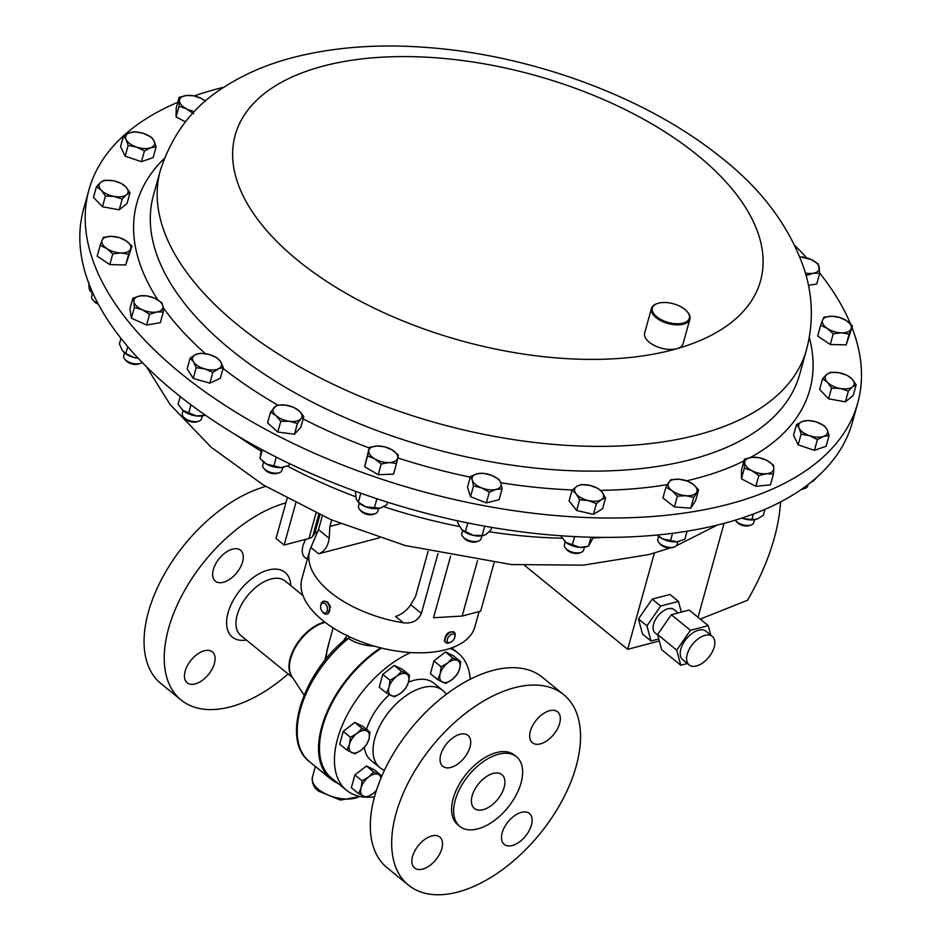 <?xml version="1.0" encoding="UTF-8"?>
<svg xmlns="http://www.w3.org/2000/svg" width="941" height="941" viewBox="0 0 941 941"><rect width="100%" height="100%" fill="white"/><g stroke="black" fill="none" stroke-linecap="round" stroke-linejoin="round"><path stroke-width="1.41" d="M472.159 795.78A21.808 12.327 -50.8 0 1 485.627 777.137A21.808 12.327 -50.8 0 1 501.918 774.655A21.808 12.327 -50.8 0 1 504.129 787.358A21.808 12.327 -50.8 0 1 490.661 806.002A21.808 12.327 -50.8 0 1 474.382 808.472A21.808 12.327 -50.8 0 1 472.159 795.78M441.823 848.664A19.949 11.268 129.2 0 0 439.8 837.055A19.949 11.268 129.2 0 0 424.897 839.313A19.949 11.268 129.2 0 0 412.581 856.369A19.949 11.268 129.2 0 0 414.605 867.978A19.949 11.268 129.2 0 0 429.508 865.72A19.949 11.268 129.2 0 0 441.823 848.664M531.442 825.081A19.949 11.268 129.2 0 0 529.407 813.471A19.949 11.268 129.2 0 0 514.515 815.729A19.949 11.268 129.2 0 0 502.2 832.785A19.949 11.268 129.2 0 0 504.223 844.395A19.949 11.268 129.2 0 0 519.126 842.136A19.949 11.268 129.2 0 0 531.442 825.081M559.624 723.441A19.949 11.268 129.2 0 0 557.601 711.831A19.949 11.268 129.2 0 0 542.698 714.09A19.949 11.268 129.2 0 0 530.383 731.145A19.949 11.268 129.2 0 0 532.406 742.755A19.949 11.268 129.2 0 0 547.309 740.496A19.949 11.268 129.2 0 0 559.624 723.441M470.018 747.025A19.949 11.268 129.2 0 0 467.983 735.415A19.949 11.268 129.2 0 0 453.08 737.673A19.949 11.268 129.2 0 0 440.764 754.729A19.949 11.268 129.2 0 0 442.799 766.339A19.949 11.268 129.2 0 0 457.691 764.08A19.949 11.268 129.2 0 0 470.018 747.025M305.825 539.322A19.949 11.268 129.2 0 0 302.943 545.968A19.949 11.268 129.2 0 0 304.978 557.59A19.949 11.268 129.2 0 0 307.425 558.848M185.142 671.192A19.949 11.268 129.2 0 0 187.177 682.813A19.949 11.268 129.2 0 0 202.08 680.543A19.949 11.268 129.2 0 0 214.395 663.499A19.949 11.268 129.2 0 0 212.36 651.878A19.949 11.268 129.2 0 0 197.469 654.148A19.949 11.268 129.2 0 0 185.142 671.192M213.336 569.552A19.949 11.268 129.2 0 0 215.36 581.173A19.949 11.268 129.2 0 0 230.263 578.903A19.949 11.268 129.2 0 0 242.578 561.859A19.949 11.268 129.2 0 0 240.555 550.238A19.949 11.268 129.2 0 0 225.652 552.508A19.949 11.268 129.2 0 0 213.336 569.552M794.839 245.483A398.902 201.574 -164.5 0 1 806.766 257.916M819.752 273.149A398.902 201.574 -164.5 0 1 850.558 324.022M852.017 327.644A398.902 201.574 -164.5 0 1 857.733 403.042A398.902 201.574 -164.5 0 1 588.419 517.597A398.902 201.574 -164.5 0 1 187.036 378.329A398.902 201.574 -164.5 0 1 88.948 189.847A398.902 201.574 -164.5 0 1 177.802 102.287M687.577 312.118A19.949 10.08 -164.5 0 1 687.836 312.424A19.949 10.08 -164.5 0 1 689.894 319.117A19.949 10.08 -164.5 0 1 676.438 324.845A19.949 10.08 -164.5 0 1 656.359 317.882A19.949 10.08 -164.5 0 1 651.454 308.46A19.949 10.08 -164.5 0 1 656.677 303.778A19.949 10.08 -164.5 0 1 657.053 303.649M689.894 319.117L683.084 343.712A19.949 10.08 -164.5 0 1 676.967 348.676A19.949 10.08 -164.5 0 1 649.549 342.477A19.949 10.08 -164.5 0 1 644.644 333.055L651.454 308.46M657.124 317.058A19.149 9.681 15.5 0 0 681.59 323.433A19.149 9.681 15.5 0 0 687.33 311.812A19.149 9.681 15.5 0 0 684.601 309.201A19.149 9.681 15.5 0 0 657.418 303.52A19.149 9.681 15.5 0 0 657.124 317.058M658.641 536.346L657.841 539.228A9.975 5.034 15.5 0 0 658.876 542.581L660.123 544.098A7.987 4.035 15.5 0 0 661.323 545.239A7.987 4.035 15.5 0 0 672.603 547.556L674.45 546.897A9.975 5.034 15.5 0 0 677.061 544.568L677.861 541.687M658.876 542.581A9.975 5.034 15.5 0 0 660.37 544.004A9.975 5.034 15.5 0 0 674.45 546.897M462.69 530.489L461.89 533.382A9.975 5.034 15.5 0 0 461.949 535.053A9.975 5.034 15.5 0 0 462.913 536.723A9.975 5.034 15.5 0 0 478.499 541.051A9.975 5.034 15.5 0 0 481.11 538.711L481.91 535.829M124.506 352.84L123.706 355.722A9.975 5.034 15.5 0 0 124.741 359.074L125.988 360.591A7.987 4.035 15.5 0 0 137.315 364.343A7.987 4.035 15.5 0 0 138.468 364.049L140.315 363.391A9.975 5.034 15.5 0 0 142.103 362.367M124.741 359.074A9.975 5.034 15.5 0 0 138.88 363.767A9.975 5.034 15.5 0 0 140.315 363.391M263.562 462.09L262.762 464.972A9.975 5.034 15.5 0 0 263.798 468.312A9.975 5.034 15.5 0 0 279.383 472.641A9.975 5.034 15.5 0 0 281.359 471.417A9.975 5.034 15.5 0 0 281.982 470.3L282.782 467.418M183.119 410.594L182.319 413.475A9.975 5.034 15.5 0 0 183.342 416.816A9.975 5.034 15.5 0 0 198.927 421.145A9.975 5.034 15.5 0 0 199.504 420.909A9.975 5.034 15.5 0 0 201.539 418.804L202.339 415.922M735.25 520.161A9.975 5.034 15.5 0 0 735.603 520.632L736.862 522.149A7.987 4.035 15.5 0 0 739.791 524.372A7.987 4.035 15.5 0 0 749.342 525.607L751.189 524.949A9.975 5.034 15.5 0 0 753.8 522.62L754.6 519.738M735.603 520.632A9.975 5.034 15.5 0 0 739.273 523.419A9.975 5.034 15.5 0 0 751.189 524.949M565.223 541.863L564.424 544.745A9.975 5.034 15.5 0 0 565.365 547.991A9.975 5.034 15.5 0 0 565.447 548.097A9.975 5.034 15.5 0 0 581.032 552.414A9.975 5.034 15.5 0 0 583.643 550.073L584.443 547.192M358.603 505.87A9.975 5.034 15.5 0 0 358.545 506.046A9.975 5.034 15.5 0 0 358.497 506.223A9.975 5.034 15.5 0 0 359.58 509.399A9.975 5.034 15.5 0 0 375.153 513.715A9.975 5.034 15.5 0 0 377.764 511.375A9.975 5.034 15.5 0 0 377.811 511.198M454.938 636.692A5.081 2.87 129.2 0 0 454.762 635.01A5.081 2.87 129.2 0 0 449.786 635.528A5.081 2.87 129.2 0 0 447.398 641.644A5.081 2.87 129.2 0 0 450.269 642.432A5.081 2.87 129.2 0 0 454.938 636.692L455.126 635.375A6.646 3.752 129.2 0 0 454.891 633.164A6.646 3.752 129.2 0 0 454.268 632.352A6.646 3.752 129.2 0 0 447.751 634.469A6.646 3.752 129.2 0 0 445.258 641.844A6.646 3.752 129.2 0 0 445.881 642.668L444.387 641.139C445.458 633.575 448.681 630.682 454.033 632.458M521.055 782.9A44.886 25.372 -50.8 0 1 493.331 821.27A44.886 25.372 -50.8 0 1 459.808 826.374A44.886 25.372 -50.8 0 1 455.232 800.226A44.886 25.372 -50.8 0 1 482.956 761.857A44.886 25.372 -50.8 0 1 516.491 756.752A44.886 25.372 -50.8 0 1 521.055 782.9M459.808 826.374L457.761 824.716A44.886 25.372 -50.8 0 1 453.186 798.568A44.886 25.372 -50.8 0 1 480.91 760.199A44.886 25.372 -50.8 0 1 514.445 755.094L516.491 756.752M576.186 766.197A122.859 69.434 -50.8 0 1 500.306 871.213A122.859 69.434 -50.8 0 1 408.535 885.187A122.859 69.434 -50.8 0 1 396.02 813.612A122.859 69.434 -50.8 0 1 471.9 708.597A122.859 69.434 -50.8 0 1 563.671 694.623A122.859 69.434 -50.8 0 1 576.186 766.197M563.671 694.623L542.322 677.249A122.859 69.434 129.2 0 0 450.539 691.223A122.859 69.434 129.2 0 0 374.671 796.227A122.859 69.434 129.2 0 0 387.174 867.802L408.535 885.187M374.518 796.78A88.419 49.979 -50.8 0 1 366.978 797.227M365.849 797.192A88.419 49.979 -50.8 0 1 346.57 790.322A88.419 49.979 -50.8 0 1 337.572 738.814A88.419 49.979 -50.8 0 1 410.676 652.548M346.57 790.322L331.597 778.136A88.419 49.979 -50.8 0 1 322.598 726.628A88.419 49.979 -50.8 0 1 381.599 648.067M384.469 770.244A49.791 28.148 -50.8 0 1 379.846 767.609A49.791 28.148 -50.8 0 1 374.777 738.591A49.791 28.148 -50.8 0 1 405.524 696.034A49.791 28.148 -50.8 0 1 442.717 690.376A49.791 28.148 -50.8 0 1 446.246 694.364M379.846 767.609L370.954 760.375A49.791 28.148 -50.8 0 1 364.367 747.354M265.715 486.438A122.859 69.434 129.2 0 0 148.419 612.015A122.859 69.434 129.2 0 0 160.923 683.589L181.095 700.01A122.859 69.434 -50.8 0 1 168.592 628.447A122.859 69.434 -50.8 0 1 285.888 502.87M333.126 627.894L327.35 648.702L325.868 659.17M344.9 639.692A3.188 1.611 15.5 0 0 344.406 639.092L347.77 635.199M380.623 647.831A89.618 50.649 129.2 0 0 321.716 726.852A89.618 50.649 129.2 0 0 330.844 779.066A89.618 50.649 129.2 0 0 337.995 783.347M374.659 646.232L374.494 646.22C364.39 645.726 355.698 643.138 348.417 638.468L345.759 638.963C302.296 673.932 280.912 740.496 309.507 761.692L330.844 779.066M324.716 660.606L329.738 640.115M696.481 665.957A18.385 10.386 129.2 0 0 712.102 652.266A18.385 10.386 129.2 0 0 712.325 636.422A18.385 10.386 129.2 0 0 704.962 635.387A18.385 10.386 129.2 0 0 689.341 649.078A18.385 10.386 129.2 0 0 689.118 664.922A18.385 10.386 129.2 0 0 696.481 665.957M712.325 636.422L705.95 631.223A18.385 10.386 129.2 0 0 698.587 630.188A18.385 10.386 129.2 0 0 682.966 643.891A18.385 10.386 129.2 0 0 682.743 659.735L689.118 664.922M678.143 612.932L674.05 609.603A15.009 8.481 129.2 0 0 668.028 608.756A15.009 8.481 129.2 0 0 655.277 619.943A15.009 8.481 129.2 0 0 655.101 632.87L657.724 635.01M88.948 189.847L83.573 209.208A398.902 201.574 15.5 0 0 119.425 336.384A398.902 201.574 15.5 0 0 529.124 532.771A398.902 201.574 15.5 0 0 852.37 422.415L857.733 403.042M477.499 560.707L462.149 616.049L433.519 617.743L450.598 556.166M322.316 515.903L318.505 529.642L310.883 547.486A89.748 45.356 15.5 0 0 309.636 550.897A89.748 45.356 15.5 0 0 330.315 592.195A89.748 45.356 15.5 0 0 403.383 622.801C412.087 623.777 418.098 620.648 421.38 613.391L437.965 553.579M321.963 611.215L322.469 611.909A6.646 4.34 -104.7 0 0 326.903 614.108L327.856 613.861L330.526 606.886L327.621 601.922L323.516 601.252A6.646 4.34 -104.7 0 0 320.74 605.357L320.646 606.204A5.081 3.317 -104.7 0 0 320.763 608.404A5.081 3.317 -104.7 0 0 321.963 611.215A5.081 3.317 -104.7 0 0 326.033 612.591A5.081 3.317 -104.7 0 0 327.362 607.568A5.081 3.317 -104.7 0 0 323.81 603.052A5.081 3.317 -104.7 0 0 320.646 606.204M309.636 550.897L301.849 578.974A89.748 45.356 15.5 0 0 322.528 620.284A89.748 45.356 15.5 0 0 413.24 652.678A89.748 45.356 15.5 0 0 474.829 626.953L479.087 611.603M326.903 614.108A6.646 4.34 -104.7 0 0 329.538 607.145A6.646 4.34 -104.7 0 0 323.516 601.252M654.371 553.061L627.671 649.325L524.678 565.47M710.796 635.163L708.244 625.636L690.459 630.305L671.321 614.732L657.594 634.528L661.641 649.655L680.778 665.24L676.732 650.113L690.459 630.305M687.365 663.499L680.778 665.24M658.771 638.951L651.007 640.997L642.503 634.069L638.457 618.943L652.184 599.146L669.957 594.465L678.473 601.393L660.688 606.075L652.184 599.146M681.331 612.097L678.473 601.393M651.007 640.997L646.961 625.871L660.688 606.075M627.671 649.325L659.323 640.997M700.21 619.084L747.46 600.299A187.482 105.957 129.2 0 0 780.583 501.918M724.064 523.349L698.01 617.296M646.961 625.871L638.457 618.943M708.244 625.636L689.106 610.05L671.321 614.732M676.732 650.113L657.594 634.528M288.111 673.968A122.859 69.434 -50.8 0 1 181.095 700.01M309.507 761.692A89.618 50.649 129.2 0 1 300.391 709.49A89.618 50.649 129.2 0 1 348.417 638.468A3.188 1.729 124.3 0 0 349.605 636.892M366.496 729.334A49.791 28.148 -50.8 0 1 389.386 694.658M408.5 682.166L409.5 675.156L401.525 671.345L396.526 676.438L390.009 680.296L388.998 687.295L386.469 693.058L394.444 696.881L400.96 693.023A13.292 7.516 -50.8 0 1 391.221 695.587A13.292 7.516 -50.8 0 1 388.998 687.295A13.292 7.516 -50.8 0 1 396.526 676.438A13.292 7.516 -50.8 0 1 406.277 673.874A13.292 7.516 129.2 0 1 408.5 682.166A13.292 7.516 -50.8 0 1 400.96 693.023L405.959 687.93L408.5 682.166A49.791 28.148 -50.8 0 1 433.836 683.142L442.717 690.376M449.951 648.478A88.419 49.979 -50.8 0 1 458.232 653.183A88.419 49.979 -50.8 0 1 470.218 679.249M437.647 679.59L445.622 683.413L452.15 679.555A13.292 7.516 -50.8 0 1 442.399 682.119A13.292 7.516 -50.8 0 1 440.176 673.827L437.647 679.59L430.413 673.697L433.954 660.935L445.469 651.984L453.444 655.795L460.69 661.688L457.455 660.406A13.292 7.516 -50.8 0 1 459.679 668.698L460.69 661.688M354.886 774.937L362.12 780.83L368.649 776.984A13.292 7.516 -50.8 0 1 378.388 774.408L373.648 771.891L368.649 776.984A13.292 7.516 129.2 0 0 361.109 787.84L358.58 793.604L351.346 787.711L354.886 774.937L366.402 765.998L374.389 769.809L381.623 775.702L378.388 774.408A13.292 7.516 -50.8 0 1 380.964 778.113M346.935 750.059L339.701 744.178L343.242 731.404L354.757 722.453L362.732 726.276L369.978 732.169L366.743 730.875A13.292 7.516 -50.8 0 1 368.966 739.167A13.292 7.516 -50.8 0 1 361.426 750.024A13.292 7.516 -50.8 0 1 351.687 752.588A13.292 7.516 -50.8 0 1 349.464 744.296A13.292 7.516 -50.8 0 1 356.992 733.439L350.475 737.297L349.464 744.296L346.935 750.059L354.91 753.882L361.426 750.024L366.437 744.931L368.966 739.167L369.978 732.169M386.469 693.058L379.235 687.165L382.775 674.403L394.291 665.452L402.266 669.263L409.5 675.156M447.704 662.97A13.292 7.516 -50.8 0 1 457.455 660.406L452.703 657.877L447.704 662.97L441.188 666.816L440.176 673.827A13.292 7.516 -50.8 0 1 447.704 662.97M452.15 679.555A13.292 7.516 129.2 0 0 459.679 668.698L457.15 674.462L452.15 679.555M445.469 651.984L452.703 657.877M433.954 660.935L441.188 666.816M376.459 790.299A13.292 7.516 -50.8 0 1 373.083 793.569A13.292 7.516 -50.8 0 1 363.332 796.133A13.292 7.516 -50.8 0 1 361.109 787.84L362.12 780.83M358.58 793.604L366.567 797.415L373.083 793.569L376.388 790.487M381.564 776.69L381.623 775.702M366.402 765.998L373.648 771.891M366.743 730.875A13.292 7.516 129.2 0 0 356.992 733.439L361.991 728.346L366.743 730.875M354.757 722.453L361.991 728.346M343.242 731.404L350.475 737.297M382.775 674.403L390.009 680.296M394.291 665.452L401.525 671.345M403.383 622.801L395.632 616.484C401.842 614.355 406.877 610.427 410.723 604.722L415.64 596.253L428.084 551.355M379.435 537.793L318.634 553.802C324.563 551.426 328.068 546.274 329.174 538.323L329.891 526.442L340.513 523.643M331.679 519.985L329.891 526.442M462.149 616.049L480.663 611.18L494.072 562.859M287.064 498.624L276.031 538.44L284.123 545.039L308.954 538.499A13.292 6.716 15.5 0 0 312.659 536.323L314.706 533.618A13.292 6.716 -164.5 0 1 317.905 531.594M295.733 503.176L284.123 545.039M445.881 642.668A6.646 3.752 129.2 0 0 449.01 642.891L450.269 642.432M359.58 509.399L360.826 510.904A7.987 4.035 15.5 0 0 373.306 514.374L375.153 513.715M379.776 508.258A14.95 7.552 -164.5 0 1 379.658 508.281A14.95 7.552 -164.5 0 1 365.861 506.846L380.105 508.164L386.845 504.811L387.574 502.2M365.861 506.846A14.95 7.552 -164.5 0 1 358.509 502.412L365.861 506.846M355.38 491.261L356.216 499.083L358.356 502.153L360.826 493.225M376.918 498.754L374.283 508.211M566.635 549.52A7.987 4.035 15.5 0 0 566.694 549.603A7.987 4.035 15.5 0 0 579.185 553.073L581.032 552.414M586.796 546.686L585.537 546.98A14.95 7.552 -164.5 0 1 579.927 547.356L588.525 546.239L593.418 537.264M579.927 547.356A14.95 7.552 -164.5 0 1 565.929 542.428L579.927 547.356M560.695 535.758L565.929 542.428A14.95 7.552 -164.5 0 1 564.388 541.11A14.95 7.552 -164.5 0 1 564.306 541.04M591.03 537.205L588.525 546.239M574.622 536.605L572.246 545.157M755.694 519.514L755.811 519.491A14.95 7.552 -164.5 0 1 755.694 519.514A14.95 7.552 -164.5 0 1 743.225 518.55L751.871 519.55L757.129 519.091L763.316 515.315L764.974 509.34M741.896 518.068L743.225 518.55A14.95 7.552 -164.5 0 1 741.873 518.068M753.412 514.009L751.871 519.55M92.489 293.533L91.689 296.415A9.975 5.034 15.5 0 0 92.712 299.756A9.975 5.034 15.5 0 0 97.829 303.214M92.712 299.756L93.971 301.273A7.987 4.035 15.5 0 0 98.323 304.143M93.382 294.227A14.95 7.552 -164.5 0 1 91.653 292.78L93.288 294.039M88.701 282.382L89.136 288.675L90.501 291.651L91.171 289.228M802.155 488.861A9.975 5.034 15.5 0 0 805.025 488.344A9.975 5.034 15.5 0 0 807.637 486.015L808.037 484.556M801.426 489.379A7.987 4.035 15.5 0 0 803.179 489.002L805.025 488.344M810.036 482.733L813.33 481.145L816.659 477.44M183.342 416.816L184.589 418.333A7.987 4.035 15.5 0 0 197.081 421.791L198.927 421.145M205.256 415.275L203.432 415.71A14.95 7.552 -164.5 0 1 196.469 415.957L205.432 415.228M196.469 415.957A14.95 7.552 -164.5 0 1 182.907 410.405L196.469 415.957M180.213 396.561L178.096 404.195L182.907 410.405A14.95 7.552 -164.5 0 1 182.283 409.841A14.95 7.552 -164.5 0 1 182.201 409.758M182.283 409.841L182.907 410.405M190.976 404.842L188.635 413.311M263.798 468.312L265.044 469.83A7.987 4.035 15.5 0 0 277.536 473.288L279.383 472.641M284.053 467.159A14.95 7.552 -164.5 0 1 283.888 467.207A14.95 7.552 -164.5 0 1 280.877 467.606L288.934 465.572L289.475 463.619M280.877 467.606A14.95 7.552 -164.5 0 1 266.385 464.019L280.877 467.606M261.457 449.386L259.951 458.408L266.385 464.019A14.95 7.552 -164.5 0 1 262.739 461.337A14.95 7.552 -164.5 0 1 262.492 461.09M276.289 457.126L273.737 466.313M262.316 449.857L259.951 458.408M138.151 358.239A14.95 7.552 -164.5 0 1 133.716 357.404L138.021 358.098M120.966 338.36L119.425 343.888L122.177 350.334L125.859 353.463L133.716 357.404A14.95 7.552 -164.5 0 1 123.671 352.099A14.95 7.552 -164.5 0 1 123.553 351.981M127.753 346.629L125.859 353.463M462.913 536.723L464.16 538.24A7.987 4.035 15.5 0 0 476.652 541.698L478.499 541.051M483.415 535.511A14.95 7.552 -164.5 0 1 483.004 535.617A14.95 7.552 -164.5 0 1 473.276 535.394L483.686 535.453L486.121 534.359L491.037 529.795L491.708 527.395M473.276 535.394A14.95 7.552 -164.5 0 1 461.855 529.748A14.95 7.552 -164.5 0 1 461.796 529.689L473.276 535.394M457.891 520.867L457.479 522.361L461.855 529.748M484.733 526.172L482.121 535.594M467.818 522.937L465.348 531.865M679.049 541.451A14.95 7.552 -164.5 0 1 678.955 541.463A14.95 7.552 -164.5 0 1 677.167 541.769L684.848 539.287L687.106 531.183M677.167 541.769A14.95 7.552 -164.5 0 1 662.629 538.922L677.167 541.769M657.206 535.017L662.629 538.922A14.95 7.552 -164.5 0 1 657.806 535.605L657.194 535.017M672.533 533.3L670.404 540.934M576.151 493.849A14.95 7.552 -164.5 0 1 576.951 486.262A14.95 7.552 -164.5 0 1 589.936 485.391L581.244 484.556L576.951 486.262L572.046 490.19L576.151 493.849L579.621 499.73L588.313 500.565A14.95 7.552 -164.5 0 1 576.151 493.849M601.299 499.695A14.95 7.552 -164.5 0 1 588.313 500.565L596.394 503.623L601.299 499.695L605.581 497.977L602.099 492.108A14.95 7.552 -164.5 0 1 601.299 499.695M602.099 492.108A14.95 7.552 15.5 0 0 589.936 485.391L598.005 488.45L602.099 492.108M751.906 470.712A14.95 7.552 -164.5 0 1 744.743 462.513A14.95 7.552 -164.5 0 1 752.118 457.314L744.496 459.149L744.366 468.089L751.906 470.712L758.846 475.558L766.456 473.723A14.95 7.552 -164.5 0 1 751.906 470.712M773.82 468.524A14.95 7.552 -164.5 0 1 766.456 473.723L773.455 474.099L773.82 468.524L773.584 465.172L766.656 460.325A14.95 7.552 -164.5 0 1 773.82 468.524M766.656 460.325A14.95 7.552 15.5 0 0 752.118 457.314L759.116 457.691L766.656 460.325M841.513 332.832A14.95 7.552 -164.5 0 1 827.257 328.409A14.95 7.552 -164.5 0 1 822.61 320.116L820.646 325.28L827.257 328.409L833.244 333.761L841.513 332.832L849.158 334.126L851.123 328.95A14.95 7.552 -164.5 0 1 841.513 332.832M846.477 320.658A14.95 7.552 -164.5 0 1 851.123 328.95L852.475 326.009L846.477 320.658L839.866 317.529L832.22 316.235A14.95 7.552 -164.5 0 1 846.477 320.658M832.22 316.235A14.95 7.552 15.5 0 0 822.61 320.116L823.951 317.164L832.22 316.235M840.278 388.48A14.95 7.552 -164.5 0 1 827.398 382.269A14.95 7.552 -164.5 0 1 826.833 374.389L822.61 378.682L827.398 382.269L831.573 388.068L840.278 388.48L848.359 391.115L852.57 386.833A14.95 7.552 -164.5 0 1 840.278 388.48M851.993 378.964A14.95 7.552 -164.5 0 1 852.57 386.833L856.169 384.763L851.993 378.964L847.206 375.377L839.125 372.742A14.95 7.552 -164.5 0 1 851.993 378.964M839.125 372.742A14.95 7.552 15.5 0 0 826.833 374.389L830.433 372.33L839.125 372.742M143.679 133.457A14.95 7.552 -164.5 0 1 154.124 140.974A14.95 7.552 -164.5 0 1 150.584 147.784L156.112 146.867L154.124 140.974L151.513 137.315L143.679 133.457L135.222 131.822L129.693 132.752A14.95 7.552 -164.5 0 1 143.679 133.457M126.153 139.562A14.95 7.552 -164.5 0 1 129.693 132.752L123.542 135.892L126.153 139.562L128.141 145.443L136.598 147.078A14.95 7.552 -164.5 0 1 126.153 139.562M136.598 147.078A14.95 7.552 15.5 0 0 150.584 147.784L144.432 150.925L136.598 147.078M195.657 354.557A14.95 7.552 -164.5 0 1 209.208 354.475A14.95 7.552 -164.5 0 1 220.57 361.615L217.195 357.933L209.208 354.475L200.598 353.228L195.657 354.557L190.117 358.109L193.481 361.791A14.95 7.552 -164.5 0 1 195.657 354.557M204.832 368.931A14.95 7.552 -164.5 0 1 193.481 361.791L196.222 367.684L204.832 368.931L212.831 372.401L218.383 368.848A14.95 7.552 -164.5 0 1 204.832 368.931M218.383 368.848A14.95 7.552 15.5 0 0 220.57 361.615L223.311 367.519L218.383 368.848M806.002 275.56L813.189 273.266L819.752 273.208L818.294 263.974L810.989 259.434L799.885 256.881A14.95 7.552 -164.5 0 1 810.989 259.434A14.95 7.552 -164.5 0 1 819.329 267.479A14.95 7.552 -164.5 0 1 813.189 273.266A14.95 7.552 -164.5 0 1 805.472 273.102M671.945 490.626A14.95 7.552 -164.5 0 1 668.628 482.404A14.95 7.552 -164.5 0 1 679.226 479.24L670.745 479.71L665.887 487.309L671.945 490.626L677.379 496.166L685.86 495.695A14.95 7.552 -164.5 0 1 671.945 490.626M696.469 492.531A14.95 7.552 -164.5 0 1 685.86 495.695L693.729 497.436L698.587 489.849L693.152 484.297A14.95 7.552 -164.5 0 1 696.469 492.531M693.152 484.297A14.95 7.552 15.5 0 0 679.226 479.24L687.095 480.98L693.152 484.297M472.288 480.122A14.95 7.552 -164.5 0 1 477.158 473.793A14.95 7.552 -164.5 0 1 491.461 475.276L483.239 473.288L477.158 473.793L470.453 476.511L472.288 480.122L473.499 485.944L481.721 487.932A14.95 7.552 -164.5 0 1 472.288 480.122M496.025 489.426A14.95 7.552 -164.5 0 1 481.721 487.932L489.332 492.155L496.025 489.426L502.106 488.92L500.894 483.098A14.95 7.552 -164.5 0 1 496.025 489.426M500.894 483.098A14.95 7.552 15.5 0 0 491.461 475.276L499.059 479.498L500.894 483.098M140.068 295.909A14.95 7.552 -164.5 0 1 154.559 298.168A14.95 7.552 -164.5 0 1 162.899 306.213L161.864 302.72L154.559 298.168L146.643 295.839L140.068 295.909L132.881 298.203L133.928 301.696A14.95 7.552 -164.5 0 1 140.068 295.909M142.267 309.742A14.95 7.552 -164.5 0 1 133.928 301.696L134.351 307.425L142.267 309.742L149.56 314.294L156.747 312A14.95 7.552 -164.5 0 1 142.267 309.742M156.747 312A14.95 7.552 15.5 0 0 162.899 306.213L163.322 311.942L156.747 312M274.019 407.535A14.95 7.552 -164.5 0 1 285.523 405.112A14.95 7.552 -164.5 0 1 298.979 410.782L293.533 407.312L285.523 405.112L276.889 405.136L270.526 412.146L275.972 415.616A14.95 7.552 -164.5 0 1 274.019 407.535M289.428 421.286A14.95 7.552 -164.5 0 1 275.972 415.616L280.794 421.309L289.428 421.286L297.438 423.485L300.932 418.863A14.95 7.552 -164.5 0 1 289.428 421.286M300.932 418.863A14.95 7.552 15.5 0 0 298.979 410.782L303.802 416.475L300.932 418.863M809.578 435.718A14.95 7.552 -164.5 0 1 799.132 428.202A14.95 7.552 -164.5 0 1 802.673 421.392L796.533 424.544L799.132 428.202L801.132 434.095L809.578 435.718L817.411 439.576L823.563 436.424A14.95 7.552 -164.5 0 1 809.578 435.718M827.104 429.614A14.95 7.552 -164.5 0 1 823.563 436.424L829.103 435.507L827.104 429.614L824.504 425.955L816.67 422.097A14.95 7.552 -164.5 0 1 827.104 429.614M816.67 422.097A14.95 7.552 15.5 0 0 802.673 421.392L808.213 420.474L814.906 421.568M112.979 180.696L104.286 180.284L100.687 182.354L96.464 186.636L101.263 190.223L105.439 196.022L114.132 196.434A14.95 7.552 -164.5 0 1 101.263 190.223A14.95 7.552 -164.5 0 1 100.687 182.354A14.95 7.552 -164.5 0 1 112.979 180.696A14.95 7.552 -164.5 0 1 125.859 186.918A14.95 7.552 -164.5 0 1 126.423 194.787L130.023 192.717L125.859 186.918L121.06 183.33L114.579 181.037M114.132 196.434A14.95 7.552 15.5 0 0 126.423 194.787L122.212 199.069L114.132 196.434M111.744 236.344A14.95 7.552 -164.5 0 1 126 240.767A14.95 7.552 -164.5 0 1 130.646 249.059L131.999 246.119L126 240.767L119.389 237.638L111.744 236.344L103.486 237.285L102.134 240.226A14.95 7.552 -164.5 0 1 111.744 236.344M106.78 248.518A14.95 7.552 -164.5 0 1 102.134 240.226L100.169 245.389L106.78 248.518L112.779 253.87L121.036 252.941A14.95 7.552 -164.5 0 1 106.78 248.518M121.036 252.941A14.95 7.552 15.5 0 0 130.646 249.059L128.682 254.235L121.036 252.941M205.491 101.063L201.35 98.464L193.799 95.841L186.8 95.453L179.19 97.299L179.061 106.227L186.6 108.862A14.95 7.552 -164.5 0 1 179.437 100.652A14.95 7.552 -164.5 0 1 186.8 95.453A14.95 7.552 -164.5 0 1 201.35 98.464A14.95 7.552 -164.5 0 1 205.373 101.157M193.528 113.708L186.6 108.862A14.95 7.552 15.5 0 0 194.434 111.508M368.79 450.551A14.95 7.552 -164.5 0 1 377.317 445.987A14.95 7.552 -164.5 0 1 391.785 449.716L384.669 446.822L377.317 445.987L369.343 447.375L367.613 455.938L374.718 458.832A14.95 7.552 -164.5 0 1 368.79 450.551M389.186 462.56A14.95 7.552 -164.5 0 1 374.718 458.832L381.211 463.948L389.186 462.56L396.537 463.395L397.714 458.008A14.95 7.552 -164.5 0 1 389.186 462.56M397.714 458.008A14.95 7.552 15.5 0 0 391.785 449.716L398.278 454.832L397.714 458.008M605.581 497.977L602.605 508.728L593.406 514.362L576.645 510.469L579.621 499.73M593.406 514.362L596.394 503.623M576.645 510.469L569.07 500.941L572.046 490.19M773.455 474.099L770.467 484.85L755.858 486.309L758.846 475.558M755.858 486.309L741.39 478.828L741.52 469.9L744.496 459.149M741.39 478.828L744.366 468.089M852.475 326.009L846.182 344.865L849.158 334.126M846.182 344.865L830.268 344.5L817.67 336.031L820.646 325.28M830.268 344.5L833.244 333.761M856.169 384.763L853.193 395.514L845.383 401.854L848.359 391.115M845.383 401.854L828.598 398.819L819.635 389.421L822.61 378.682M828.598 398.819L831.573 388.068M156.112 146.867L153.136 157.606L141.444 161.676L125.165 156.194L120.566 146.643L123.542 135.892M125.165 156.194L128.141 145.443M141.444 161.676L144.432 150.925M223.311 367.519L220.335 378.27L209.855 383.14L193.246 378.435L187.13 368.848L190.117 358.109M193.246 378.435L196.222 367.684M209.855 383.14L212.831 372.401M808.472 285.37L816.776 283.947L819.752 273.208M698.587 489.849L695.611 500.588L690.753 508.187L674.403 506.917L677.379 496.166M690.753 508.187L693.729 497.436M674.403 506.917L662.911 498.048L665.887 487.309M502.106 488.92L499.13 499.671L486.344 502.894L470.524 496.683L473.499 485.944M486.344 502.894L489.332 492.155M470.524 496.683L467.477 487.262L470.453 476.511M163.322 311.942L160.346 322.681L146.584 325.033L131.364 318.164L129.905 308.942L132.881 298.203M131.364 318.164L134.351 307.425M146.584 325.033L149.56 314.294M303.802 416.475L300.826 427.214L294.462 434.224L277.818 432.06L267.55 422.885L270.526 412.146M277.818 432.06L280.794 421.309M294.462 434.224L297.438 423.485M829.103 435.507L826.127 446.246L814.435 450.316L817.411 439.576M814.435 450.316L798.144 444.834L793.545 435.283L796.533 424.544M798.144 444.834L801.132 434.095M130.023 192.717L127.047 203.468L119.236 209.819L102.451 206.773L93.488 197.375L96.464 186.636M102.451 206.773L105.439 196.022M119.236 209.819L122.212 199.069M131.999 246.119L125.706 264.974L109.791 264.609L97.194 256.14L100.169 245.389M109.791 264.609L112.779 253.87M125.706 264.974L128.682 254.235M185.412 121.801L176.073 116.978L176.214 108.039L179.19 97.299M176.073 116.978L179.061 106.227M396.537 463.395L393.561 474.146L378.235 474.699L364.637 466.689L367.613 455.938M378.235 474.699L381.211 463.948M364.637 466.689L369.343 447.375M194.269 95.947A398.902 201.574 -164.5 0 1 224.005 87.184M235.885 353.734A335.29 169.427 -164.5 0 1 153.442 195.293L160.311 170.533A335.29 169.427 -164.5 0 0 242.754 328.962A335.29 169.427 -164.5 0 0 580.138 446.022A335.29 169.427 -164.5 0 0 806.508 349.734L799.638 374.506A335.29 169.427 -164.5 0 1 573.269 470.782A335.29 169.427 -164.5 0 1 235.885 353.734M205.361 353.64A349.17 176.449 -164.5 0 1 163.064 307.495M157.912 299.956A349.17 176.449 -164.5 0 1 164.263 158.535M676.967 348.676A272.584 137.739 -164.5 0 1 302.226 263.951A272.584 137.739 -164.5 0 1 318.776 67.305A272.584 137.739 -164.5 0 1 693.517 152.03A272.584 137.739 -164.5 0 1 676.967 348.676M360.191 796.521L340.454 800.085L318.87 791.287C314 788.076 311.847 783.371 312.424 777.184A26.595 13.433 15.5 0 0 318.552 789.428A26.595 13.433 15.5 0 0 359.474 796.38M344.041 640.433L344.406 639.092M324.716 622.013A35.099 19.843 129.2 0 0 290.216 658.147A35.099 19.843 129.2 0 0 292.345 677.191M325.174 622.366A35.205 19.902 129.2 0 0 290.651 658.582A35.205 19.902 129.2 0 0 291.839 676.414L304.084 695.199M302.978 595.547L285.088 580.973A35.099 19.843 129.2 0 0 258.869 584.973A35.099 19.843 129.2 0 0 237.191 614.967A35.099 19.843 129.2 0 0 240.755 635.422L292.663 677.685M290.745 585.584A41.757 23.596 129.2 0 0 262.986 571.881A41.757 23.596 129.2 0 0 228.063 612.791A41.757 23.596 129.2 0 0 246.413 640.021M237.014 435.53A335.29 169.427 15.5 0 0 261.069 451.127M287.534 466.124A335.29 169.427 15.5 0 0 355.58 496.742M383.763 506.681A335.29 169.427 15.5 0 0 459.443 526.56M489.179 531.783A335.29 169.427 15.5 0 0 561.836 538.228M593.218 537.97A335.29 169.427 15.5 0 0 604.275 537.382M310.883 547.486L318.634 553.802M318.505 529.642L329.174 538.323M410.723 604.722L421.38 613.391M318.764 514.315L312.659 536.323M319.916 514.833L314.706 533.618M316.011 513.057L308.954 538.499M809.295 337.419A349.17 176.449 -164.5 0 1 750.318 457.561M744.025 460.855A349.17 176.449 -164.5 0 1 686.577 480.804M667.322 484.603A349.17 176.449 -164.5 0 1 600.499 490.355M572.304 489.955A349.17 176.449 -164.5 0 1 500.777 482.745M470.288 477.146A349.17 176.449 -164.5 0 1 397.737 457.914M369.178 447.951A349.17 176.449 -164.5 0 1 303.131 418.91M277.677 405.053A349.17 176.449 -164.5 0 1 223.076 368.401M806.508 349.734C813.318 323.975 812.918 298.262 805.32 272.584C790.91 227.816 761.74 188.576 717.795 154.865C644.467 96.841 533.712 56.095 430.813 47.779C380.717 43.557 334.773 46.803 292.98 57.53C267.197 64.211 244.048 74.186 223.535 87.489C193.246 106.38 172.179 134.057 160.311 170.533M687.33 311.812L687.836 312.424M358.545 506.046L359.344 503.164M453.456 631.682L454.268 632.352M312.424 777.184L315.388 766.48M670.31 547.968L648.949 554.567L583.267 565.153L511.328 564.553L405.136 545.509L330.867 519.644L263.551 485.121L211.372 447.434L170.145 404.571L146.467 366.767M676.379 545.733L717.301 525.078M458.232 653.183L451.704 647.867M377.764 511.375L378.564 508.493M566.694 549.603L565.447 548.097M262.739 461.337L262.127 460.749M483.004 535.617L483.686 535.453M657.418 303.52L656.677 303.778"/></g></svg>
